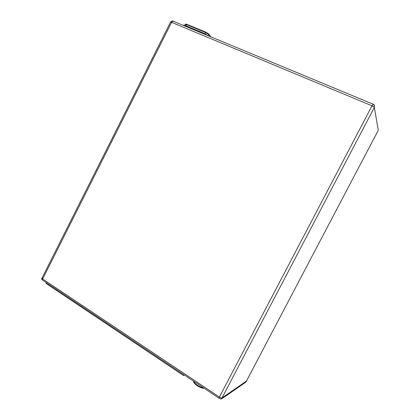 <?xml version="1.0" encoding="UTF-8"?>
<svg xmlns="http://www.w3.org/2000/svg" width="420" height="420" viewBox="0 0 420 420"><rect width="100%" height="100%" fill="white"/><g stroke="black" fill="none" stroke-linecap="round" stroke-linejoin="round"><path stroke-width="0.63" d="M46.436 282.733L46.079 283.447L183.488 375.485L183.892 374.698M183.488 375.485L184.422 375.05M222.054 397.892L221.519 398.916L245.879 382.142L378.278 130.284L374.351 107.399L221.471 398.942C220.883 399.094 220.007 398.811 218.852 398.087L371.999 105.803L171.581 22.328L42.2 279.899L218.852 398.087L219.387 397.063C220.547 397.782 221.419 398.071 222.007 397.919L246.424 381.108M42.378 277.977L42.021 278.061L42.656 278.995L42.2 279.899L41.57 278.964L41.942 278.219M374.089 104.916L374.351 107.399L221.471 398.942L245.879 382.142L246.346 381.255M42.656 278.995L219.387 397.063M41.57 278.964L42.2 279.899L218.852 398.087C220.007 398.811 220.883 399.094 221.471 398.942L222.007 397.919M193.631 381.213C194.03 383.507 199.889 387.445 203.7 387.949M185.278 24.386C185.183 24.024 185.74 24.019 186.953 24.371L205.994 32.256M210.457 36.661L208.719 34.514L205.69 32.566L186.59 24.665L186.953 24.371L206.041 32.261L208.52 33.857M206.399 34.976L185.126 26.14M204.466 33.537L185.572 25.683L185.209 25.982L183.54 25.483M208.236 35.737L204.514 33.542L204.073 34.01M184.779 25.394L185.215 24.533L186.59 24.665L185.992 25.856M208.614 33.91L206.041 32.261L205.07 33.784M211.013 36.892L208.745 34.088L208.147 35.642M42.021 278.061L170.515 22.207L171.581 22.328L173.082 21.142L373.181 104.218C373.375 104.948 374.75 103.583 374.341 107.357L371.999 105.803L373.207 104.228M170.567 22.097C171.67 21.032 172.51 20.711 173.082 21.142L173.156 21.173M193.599 381.187C193.027 383.565 200.44 388.568 204.152 388.248M183.262 25.368C184.054 25.263 183.031 24.848 185.572 25.683L204.514 33.542L208.289 35.758"/></g></svg>
